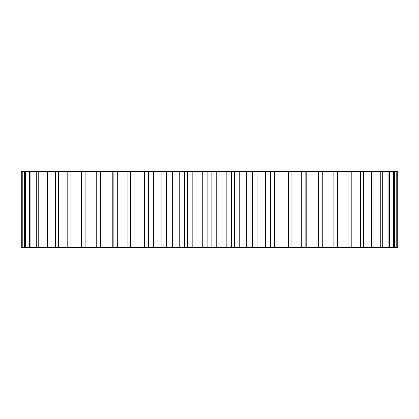 <?xml version="1.0" encoding="UTF-8"?>
<svg xmlns="http://www.w3.org/2000/svg" width="419" height="419" viewBox="0 0 419 419"><rect width="100%" height="100%" fill="white"/><g stroke="black" fill="none" stroke-linecap="round" stroke-linejoin="round"><path stroke-width="0.63" d="M21.736 171.481L398.05 171.481L398.05 247.519L20.95 247.519L20.95 171.481L21.736 171.481L21.736 247.519M397.264 171.481L397.264 247.519M396.767 171.481L396.767 247.519M394.426 171.481L394.426 247.519M393.431 171.481L393.431 247.519M389.56 171.481L389.56 247.519M388.083 171.481L388.083 247.519M382.72 171.481L382.72 247.519M380.777 171.481L380.777 247.519M373.984 171.481L373.984 247.519M371.595 171.481L371.595 247.519M363.446 171.481L363.446 247.519M360.633 171.481L360.633 247.519M351.216 171.481L351.216 247.519M348.021 171.481L348.021 247.519M337.442 171.481L337.442 247.519M333.891 171.481L333.891 247.519M322.258 171.481L322.258 247.519M318.393 171.481L318.393 247.519M306.771 171.481L306.771 247.519M305.844 171.481L305.844 247.519M301.706 171.481L301.706 247.519M291.048 171.481L291.048 247.519M288.372 171.481L288.372 247.519M284.009 171.481L284.009 247.519M274.435 171.481L274.435 247.519M270.035 171.481L270.035 247.519M265.494 171.481L265.494 247.519M257.104 171.481L257.104 247.519M251.039 171.481L251.039 247.519M246.367 171.481L246.367 247.519M239.254 171.481L239.254 247.519M234.457 171.481L234.457 247.519M231.587 171.481L231.587 247.519M226.831 171.481L226.831 247.519M221.075 171.481L221.075 247.519M216.225 171.481L216.225 247.519M211.888 171.481L211.888 247.519M207.112 171.481L207.112 247.519M202.775 171.481L202.775 247.519M197.925 171.481L197.925 247.519M192.169 171.481L192.169 247.519M187.413 171.481L187.413 247.519M184.543 171.481L184.543 247.519M179.746 171.481L179.746 247.519M172.633 171.481L172.633 247.519M167.961 171.481L167.961 247.519M161.896 171.481L161.896 247.519M153.506 171.481L153.506 247.519M148.965 171.481L148.965 247.519M144.565 171.481L144.565 247.519M134.991 171.481L134.991 247.519M130.628 171.481L130.628 247.519M127.952 171.481L127.952 247.519M117.294 171.481L117.294 247.519M113.156 171.481L113.156 247.519M112.229 171.481L112.229 247.519M100.607 171.481L100.607 247.519M96.742 171.481L96.742 247.519M85.109 171.481L85.109 247.519M81.558 171.481L81.558 247.519M70.979 171.481L70.979 247.519M67.784 171.481L67.784 247.519M58.367 171.481L58.367 247.519M55.554 171.481L55.554 247.519M47.405 171.481L47.405 247.519M45.016 171.481L45.016 247.519M38.223 171.481L38.223 247.519M36.28 171.481L36.28 247.519M30.917 171.481L30.917 247.519M29.44 171.481L29.44 247.519M25.569 171.481L25.569 247.519M24.574 171.481L24.574 247.519M22.233 171.481L22.233 247.519M270.417 247.519L270.417 171.481M252.458 247.519L252.458 171.481M166.542 247.519L166.542 171.481M148.583 247.519L148.583 171.481"/></g></svg>
